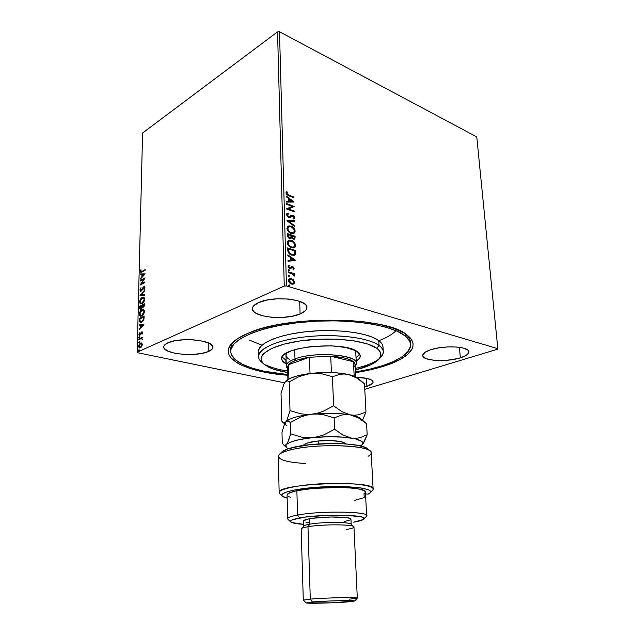 <?xml version="1.0" encoding="UTF-8"?>
<svg xmlns="http://www.w3.org/2000/svg" width="635" height="635" viewBox="0 0 635 635"><rect width="100%" height="100%" fill="white"/><g stroke="black" fill="none" stroke-linecap="round" stroke-linejoin="round"><path stroke-width="0.95" d="M410.4 343.249C410.639 340.154 409.146 337.145 405.916 334.232C408.726 336.756 410.218 339.368 410.4 342.051M384.104 366.101L383.603 365.347L384.104 366.101L390.009 364.045L400.113 359.497L407.575 354.473L411.996 349.123L412.948 346.385L413.028 343.63L412.194 340.9L410.44 338.209L404.138 333.089L394.208 328.509L380.913 324.715L364.76 321.913L346.448 320.278L316.865 320.223L297.164 321.81L278.63 324.588L262.168 328.414L248.491 333.065C288.854 314.658 387.953 316.563 407.265 335.209C420.886 345.662 409.313 358.196 384.104 366.101C375.61 368.792 366.077 370.983 355.521 372.65L370.864 369.697L384.104 366.101M366.871 386.31L366.443 378.293L366.871 386.31L372.674 383.262L373.142 382.159L371.666 380.087L367.165 378.452L356.56 377.373C366.808 377.706 372.332 379.246 373.142 381.992C373.102 383.58 371.015 385.016 366.871 386.31L364.641 386.913L366.871 386.31M300.085 313.96L299.688 301.331L300.085 313.96L305.395 310.737L306.657 308.935L306.903 307.086L306.094 305.276L304.252 303.562L297.736 300.712L288.306 299.022L277.455 298.775L266.97 300.037L258.548 302.585C273.217 295.418 308.094 299.141 306.935 307.475C306.903 309.904 304.617 312.071 300.085 313.96C285.123 320.651 251.714 317.175 252.42 308.705C252.444 306.483 254.484 304.443 258.548 302.585L253.524 305.983L252.524 307.832L252.587 309.682L253.675 311.46L255.746 313.103L262.43 315.754L271.582 317.27L281.861 317.468L291.838 316.309L300.085 313.96M208.201 351.615L208.209 342.852L208.201 351.615L212.193 349.036L212.884 347.607L212.638 346.154L209.352 343.384L202.763 341.17L193.85 339.876L184.023 339.733L174.879 340.765L167.902 342.797C180.102 336.764 214.305 340.328 212.908 347.258C212.852 348.885 211.28 350.329 208.201 351.615C195.739 357.283 162.782 353.965 163.719 346.893C163.774 345.408 165.163 344.043 167.902 342.797L164.179 345.496L163.719 346.956L164.211 348.417L167.886 351.107L174.561 353.179L183.213 354.354L192.572 354.465L201.319 353.505L208.201 351.615M460.351 357.854L459.438 347.313L460.351 357.854L466.09 355.465L468.844 352.798L468.916 351.48L468.098 350.242L463.883 348.21L456.795 347.027L447.945 346.901L438.761 347.861L430.744 349.742C444.436 345.011 469.471 346.472 468.987 351.853C468.963 354.052 466.082 356.052 460.351 357.854C446.516 362.339 422.473 360.926 422.719 355.521C422.696 353.465 425.371 351.536 430.744 349.742L425.132 352.234L422.767 354.925L422.902 356.219L423.91 357.418L428.315 359.331L435.261 360.402L443.73 360.505L452.509 359.608L460.351 357.854M262.001 345.21L249.46 340.13M476.766 136.898L497.816 348.686L286.425 285.956L279.503 31.75L476.766 136.898L279.503 31.75L286.425 285.956L497.816 348.686L497.562 349.21L364.768 389.311L497.562 349.21L497.816 348.686L476.766 136.898M293.489 279.868L290.37 278.352L288.504 279.757L289.552 282.805L292.64 284.234L293.997 283.694L294.473 282.797L293.489 279.868L293.092 280.051L294.116 282.392L294.513 282.21L293.489 279.868L291.401 278.503L289.481 278.551L288.457 280.376C288.869 282.361 289.901 283.599 291.56 284.083L293.616 283.964L294.513 282.21L293.251 284.123L294.116 282.694L293.092 280.051L293.489 279.868M288.322 271.796L288.338 272.55L292.719 274.145L294.14 276.217L294.219 275.233L293.322 274.098L294.18 274.36L294.156 273.606L288.322 271.796L288.338 272.55L292.314 273.899L294.14 276.217L293.322 274.098L294.18 274.36L294.156 273.606L288.322 271.796M294.1 268.43L293.56 267.176L292.306 266.454L289.584 267.684L288.79 266.637L289.369 265.692L288.814 265.089L288.274 265.557L288.242 267.129L289.504 268.399L290.695 268.549L292.592 267.279L293.37 268.081L292.806 269.018L293.322 269.613L294.1 268.43L293.267 269.558L294.1 268.43L292.537 266.517L291.648 266.47L289.75 267.748L288.782 266.533L289.369 265.692L288.814 265.089L288.068 266.39L289.806 268.51L290.822 268.494L292.068 267.287L293.394 268.248L292.806 269.018L293.322 269.613L294.1 268.43M287.711 250.134L288.425 252.722L290.306 254.492L293.211 255.413L295.267 254.429L295.561 250.523L287.647 247.888L287.711 250.134C288.084 252.817 289.409 254.484 291.695 255.127L294.465 255.175L295.394 254.175L295.561 250.523L287.647 247.888L287.711 250.134M287.25 233.561L287.417 236.244L288.806 238.109L290.576 238.625L291.592 237.696L293.291 239.165L294.942 238.871L295.124 236.291L287.25 233.561L287.306 235.474L289.616 238.514L290.949 238.506L291.592 237.696L293.291 239.165L294.6 239.165L295.124 236.291L287.25 233.561M286.885 220.718L294.823 226.679L294.799 225.885L288.79 221.464L294.656 221.297L294.632 220.512L286.885 220.718L294.823 226.679L294.799 225.885L288.79 221.464L294.656 221.297L294.632 220.512L286.885 220.718M286.425 204.264L292.243 206.438L286.56 208.963L294.37 211.844L294.346 211.13L288.536 208.978L294.203 206.462L286.409 203.541L286.425 204.264L292.243 206.438L286.552 208.796L294.37 211.844L294.346 211.13L288.536 208.978L294.203 206.462L286.409 203.541L286.425 204.264M288.758 195.08L286.996 194.032L286.718 193.191L287.377 192.199L286.766 191.603L285.917 192.881L286.718 194.707L293.934 197.763L293.91 197.056L288.369 195.286L293.91 197.056L288.758 195.08L286.718 193.31L287.377 192.199L286.766 191.603L285.917 193.008L288.695 195.763L293.934 197.763L293.91 197.056L293.537 197.612L288.758 195.08M294.061 201.93L286.195 195.985L286.218 196.771L288.75 198.684L288.83 201.303L286.345 201.311L286.369 202.097L294.068 202.049L286.195 195.985L286.218 196.771L288.75 198.684L288.83 201.303L286.345 201.311L286.369 202.097L294.061 201.93M286.52 214.638L287.282 216.392L288.52 217.329L290.084 217.448L292.664 216.003L293.926 217.162L292.989 218.281L293.481 219.019L294.64 218.249L294.497 216.781L292.878 215.336L291.703 215.281L289.457 216.726L288.155 216.384L287.322 214.876L288.592 213.876L288.179 213.146L286.829 213.677L286.52 214.638L288.703 217.408L290.401 217.305L292.933 216.075L293.949 217.384L292.989 218.281L293.481 219.019L294.116 218.781L294.743 217.678L292.878 215.336L291.703 215.281L288.695 216.686L287.322 214.876L288.592 213.876L288.179 213.146L287.155 213.423L286.52 214.638M293.997 233.386L294.759 231.18L293.537 228.473L290.87 226.465L287.893 226.243L290.909 226.131L288.854 225.877L287.25 226.87L287.353 230.116L288.425 231.648L291.163 233.458L293.013 233.736L294.823 232.696L295.124 230.759L294.211 228.64L292.314 226.83L290.512 226.33C292.743 227.068 294.164 228.759 294.767 231.394L295.164 231.196C294.553 228.56 293.132 226.87 290.909 226.131L288.084 226.131L286.901 228.354C287.496 231.021 288.909 232.72 291.163 233.458L293.957 233.474L295.164 231.196L293.751 233.561M294.434 247.594L295.196 245.348L293.965 242.633L291.29 240.641L288.361 240.435L291.322 240.316L289.258 240.094L287.655 241.125L287.298 242.626L287.758 244.404L288.83 245.928L291.576 247.721L293.441 247.975L295.259 246.888L295.561 244.935L294.64 242.808L292.735 240.998L290.933 240.514C293.172 241.229 294.592 242.911 295.204 245.562L295.6 245.372C294.989 242.721 293.56 241.03 291.322 240.316L288.56 240.332L287.298 242.626C287.893 245.308 289.322 247.015 291.576 247.721L294.33 247.721L295.6 245.372L294.124 247.809M295.87 260.541L287.845 254.857L287.869 255.667L290.449 257.5L290.528 260.231L288.004 260.413L288.02 261.231L295.87 260.541L287.845 254.857L287.869 255.667L290.449 257.5L290.528 260.231L288.004 260.413L288.02 261.231L295.87 260.541M288.822 269.573L288.187 270.145L289.29 270.82L289.052 269.684L288.425 269.764L289.108 270.597L289.504 270.415L288.822 269.573L288.171 269.994L289.266 270.827L289.504 270.415L289.044 270.875L288.425 269.764L288.822 269.573M288.981 275.384L288.401 276.098L289.457 276.63L289.1 275.423L288.584 275.566L289.671 276.217L288.981 275.384L288.33 275.812L289.425 276.646L289.671 276.217L289.203 276.685L288.584 275.566L288.981 275.384M289.25 284.901L288.615 285.488L289.727 286.147L289.481 285.004L288.854 285.083L289.544 285.917L289.941 285.734L289.25 284.901L288.6 285.337L289.687 286.171L289.941 285.734L289.465 286.21L288.854 285.083L289.25 284.901M137.597 352.719L284.448 382.826L137.597 352.719L137.184 352.187L142.597 133.001L277.543 31.861L284.266 286.06L137.184 352.187L284.266 286.06L286.425 285.956L284.266 286.06L277.543 31.861L279.503 31.75L277.543 31.861L142.597 133.001L137.184 352.187L137.597 352.719M141.732 343.114L140.176 343.241L138.819 345.154L138.652 346.805L139.414 347.916L140.716 347.655L141.899 346.194L142.256 344.099L141.335 342.932L140.494 343.059L138.62 346.281L139.573 347.964L141.653 346.631L142.28 344.607L141.732 343.114M138.867 338.899L138.851 339.55L141.478 338.526L142.28 339.558L141.851 338.145L142.391 337.256L138.867 338.899L142.383 337.558L138.867 338.899L138.851 339.55L141.573 338.542L142.28 339.558L141.851 338.145L142.391 337.256L138.867 338.899M142.557 332.732L142.264 331.938L141.518 332.018L139.692 334.629L139.422 332.788L139.113 335.097L140.311 334.915L141.74 332.549L142.026 334.224L142.55 332.835L141.653 331.938L139.644 334.621L139.422 332.788L138.914 334.343L139.422 335.296L140.446 334.756L141.661 332.581L142.026 334.224L142.557 332.732M139.311 320.389L140.152 322.604L142.502 321.794L143.915 319.421L144.161 316.087L139.359 318.46L139.311 320.389L139.748 320.492L139.795 318.564L139.359 318.46L139.311 320.389L140.319 322.659L141.573 322.429L143.915 319.421L144.161 316.087L139.359 318.46L144.153 316.405L139.795 318.564L139.748 320.492L139.311 320.389M139.66 306.189L139.7 308.602L140.922 309.086L142.177 307.165L142.891 307.523L143.891 306.784L144.439 303.744L139.66 306.189L144.431 304.07L139.66 306.189L139.621 307.832L140.264 309.205L140.922 309.086L142.177 307.165L143.177 307.419L144.439 303.744L139.66 306.189M139.922 295.172L144.629 295.394L144.645 294.703L141.065 294.616L144.732 290.719L144.748 290.028L139.922 295.172L144.732 290.616L139.922 295.172L144.629 295.394L144.645 294.703L141.065 294.616L144.732 290.719L144.748 290.028L139.922 295.172M140.264 281.019L143.788 279.098L140.168 285.067L144.915 282.496L144.931 281.869L141.383 283.789L145.026 277.805L140.279 280.4L140.264 281.019L143.788 279.098L140.168 285.067L144.915 282.496L144.931 281.869L141.383 283.789L145.026 277.805L140.279 280.4L140.264 281.019M142.057 271.367L141.01 271.637L140.962 269.653L140.383 271.351L140.954 272.439L145.193 270.232L145.209 269.605L142.486 271.486L145.201 269.97L141.137 271.709L140.962 269.653L140.383 271.47L140.811 272.423L145.193 270.232L145.209 269.605L142.057 271.367M145.113 273.86L140.438 273.899L140.422 274.566L141.915 274.558L141.859 276.82L140.311 279.162L145.113 273.963L140.438 273.899L140.422 274.566L141.915 274.558L141.859 276.82L140.311 279.162L145.113 273.86M139.93 290.068L140.327 291.124L141.391 290.965L144.066 287.131L144.082 289.449L144.843 288.02L144.724 286.663L143.288 287.06L141.311 290.401L140.422 289.973L141.01 287.695L139.994 289.544L140.541 291.219L141.168 291.108L144.161 287.139L144.082 289.449L144.931 287.441L144.439 286.472L143.113 287.29L141.192 290.473L140.414 289.766L141.01 287.695L139.93 290.068M142.2 297.394L140.549 299.006L139.716 301.085L139.851 303.109L140.819 303.935L142.939 303.085L144.589 299.966L144.161 297.529L142.2 297.394C140.843 298.077 139.994 299.561 139.644 301.847L140.787 303.927L142.073 303.697C143.446 303.03 144.312 301.53 144.661 299.196L143.558 297.164L142.2 297.394M143.192 309.483L141.915 309.999L140.494 311.666L142.343 309.737L141.907 309.634C140.549 310.301 139.7 311.777 139.343 314.079L140.533 316.214L141.788 316C143.169 315.349 144.034 313.849 144.383 311.499L143.24 309.42L141.478 309.896L139.621 312.555L139.557 315.357L141.351 316.174L143.462 314.404L144.28 310.555L143.335 309.451L141.907 309.634L143.367 309.483M143.962 324.771L139.216 324.421L139.2 325.12L140.716 325.231L140.66 327.581L139.081 329.875L143.962 324.874L139.216 324.421L139.2 325.12L140.716 325.231L140.66 327.581L139.081 329.875L143.962 324.771M139.255 336.701L138.962 337.764L139.629 337.169L139.255 336.701L139.057 337.804L139.636 337.05L139.255 336.701M139.136 341.662L138.97 342.773L139.509 342.138L139.136 341.662L138.938 342.765L139.517 342.011L139.136 341.662M138.938 349.782L138.652 350.853L139.311 350.274L138.938 349.782L138.74 350.901L139.327 350.147L138.938 349.782M248.491 333.065L238.125 338.296L231.394 343.845L229.425 346.662L228.386 349.464L228.267 352.234L229.037 354.925L230.664 357.537L236.331 362.394L240.284 364.609L250.158 368.53L269.049 372.975L287.782 375.253C245.285 372.221 215.908 357.441 233.315 341.892C236.744 338.788 241.8 335.844 248.491 333.065M230.711 348.948C230.688 346.258 231.981 343.551 234.585 340.812C231.592 343.964 230.338 347.075 230.807 350.147M141.049 272.431L140.383 271.47L140.875 271.066L141.049 272.431M141.383 271.693L142.486 271.486L141.756 271.828M141.581 271.836L141.145 271.709M140.756 278.678L140.327 278.487L142.288 276.939L141.859 276.82L142.288 276.939L142.343 274.677L141.915 274.558L142.343 274.677L142.288 276.939L140.756 278.678M140.851 274.566L140.438 273.899L145.097 273.979L140.867 274.01L140.851 274.566M142.78 276.408L144.391 274.653L142.78 276.408L144.391 274.653L142.351 276.288L142.391 274.558L143.962 274.542L142.391 274.558L142.78 276.408M140.7 280.781L140.279 280.4L144.812 278.265L140.7 280.781M141.811 283.901L144.923 282.218L141.811 283.901M140.795 284.726L144.216 279.209L143.788 279.098L144.216 279.209L140.795 284.726M141.034 290.536L142.192 289.981L141.74 290.512M142.851 288.687L142.446 288.584L142.851 288.687M143.415 287.615L143.113 287.29L144.272 286.695L143.843 286.583L144.637 286.575L143.415 287.615M144.232 289.235L143.804 289.115L144.232 289.235M140.764 291.235L140.359 290.179L140.756 291.235M141.621 290.584L141.208 290.647M141.494 294.727L144.637 294.807L141.494 294.727M141.018 303.967L139.644 301.847L140.073 301.95L140.176 301.046L140.113 302.649L141.018 303.967M140.883 299.276L142.629 297.498L140.883 299.276M143.931 298.029L144.605 299.585L144.169 299.474L142.089 303.07L142.518 303.173L141.51 303.371M143.462 297.902L144.582 299.887L144.431 300.625L144.605 299.585L144.169 299.474L142.78 302.57L141.026 303.252L140.129 301.569L142.184 298.021L143.264 297.831L144.169 299.474L143.494 297.918L141.502 298.513L140.144 301.268L140.303 302.593L141.081 303.268L142.518 303.173L144.01 301.633L142.692 303.078M141.248 303.284L142.518 303.173M142.827 307.538L142.177 307.165L142.827 307.538M140.502 309.221L139.621 307.832L140.049 307.935L140.089 306.292L140.438 309.181M142.327 306.094L142.24 307.181L142.335 305.768L141.899 305.983L142.327 306.094M140.756 308.523L140.184 308.166L140.129 306.57L141.907 305.665L141.811 307.022L142.248 307.126L140.756 308.523L141.367 308.562L140.533 308.523L140.129 306.57L142.335 305.768L141.907 305.665L140.938 308.451L141.51 308.475M144.351 305.395L144.367 304.736L144.351 305.395L143.915 305.284L144.351 305.395M143.613 306.895L142.764 306.864L142.391 305.411L144.367 304.736L143.931 304.625L143.185 306.792L144.113 306.411L143.756 306.816M143.01 306.856L142.391 305.411L143.931 304.625L143.708 306.253L142.756 306.856M139.779 314.182L139.891 313.222L139.779 314.182M143.645 310.301L144.328 311.88L143.891 311.777L141.803 315.357L142.232 315.46L141.192 315.635L142.232 315.46L144.328 311.88L144.185 312.809L142.407 315.365M142.232 315.46L140.764 315.531L139.835 313.809L141.899 310.269L142.946 310.086L144.328 311.88L142.954 310.094M140.986 315.563L139.962 314.738L140.057 312.595L141.216 310.753L142.907 310.078L143.851 311.213L143.653 313.007L142.494 314.873L140.787 315.539M140.541 322.691L139.748 320.492L140.406 322.62M140.827 322.001L142.026 321.889L141.589 321.786L143.899 319.405L143.462 319.31L143.899 319.405L144.074 317.492L143.653 316.968L143.462 319.31L141.589 321.786L140.597 321.977L139.898 321.191L139.835 318.857L144.082 317.071L143.566 320.318L141.732 322.016M139.533 329.414L139.097 329.176L141.089 327.676L140.66 327.581L141.089 327.676L141.145 325.334L140.716 325.231L141.145 325.334L141.089 327.676L139.533 329.414M139.636 325.152L139.216 324.421L143.962 324.834L139.652 324.525L139.636 325.152M141.589 327.168L143.232 325.485L141.589 327.168L143.232 325.485L141.16 327.065L141.2 325.271L142.796 325.382L141.2 325.271L141.16 327.065L141.589 327.168M142.518 333.065L142.121 332.978L142.518 333.065M139.66 335.304L138.914 334.343L139.359 334.264L139.66 335.304M139.891 334.589L140.692 334.327L140.327 334.685M141.034 333.51L140.613 333.415L141.034 333.51M142.256 331.978L141.224 333.073L141.541 332.502L141.105 332.407L142.296 331.97M139.303 337.725L138.843 337.423L139.613 336.836L139.303 337.725M142.391 339.193L141.978 339.106L142.391 339.193M139.192 342.694L138.716 342.384L139.486 341.797L139.192 342.694M139.795 347.988L139.065 346.337L139.263 347.464M141.264 343.035L139.597 344.495L140.93 343.154L140.494 343.059L141.541 343.003M140.367 347.393L140.835 347.281L139.74 347.281L139.057 346.083L140.478 343.718L141.137 343.606L142.264 344.892L140.391 347.186L141.819 346.353L140.597 347.361M141.343 343.686L142.28 344.678L141.137 343.606L141.819 344.416L141.676 345.654L140.867 346.877L139.708 347.274L139.081 346.472L139.208 345.242L140.01 344.027L141.121 343.606M138.994 350.822L138.525 350.512L139.295 349.925L138.994 350.822M143.653 316.968L142.907 320.604L141.446 321.858L140.295 321.834L139.835 318.857L143.653 316.968M286.425 191.857L287.377 192.199L286.329 193.524L286.718 193.31L286.329 193.524L288.369 195.286L286.417 193.897L286.996 192.413L286.425 191.857M286.353 201.525L288.83 201.303L286.353 201.525M286.21 196.501L293.56 202.049L286.21 196.501M289.171 199.501L289.235 201.501L292.195 201.279L289.235 201.501L292.195 201.279L289.616 201.295L289.56 199.287L289.235 201.501L289.56 199.287L292.195 201.279L289.171 199.501M286.417 203.898L294.203 206.462L293.815 206.772L286.417 203.898M288.147 209.185L294.346 211.13L293.965 211.701L288.147 209.185M286.56 208.844L292.243 206.438L286.56 208.844M286.996 213.519L288.179 213.146L288.139 213.963L287.79 213.352L286.996 213.519M287.623 214.209L286.933 215.082L287.322 214.876L286.933 215.082L288.306 216.892L289.647 216.662M294.338 218.186L293.711 216.384L291.306 215.487L292.878 215.336L292.489 215.543L294.354 217.884L294.743 217.678L293.957 218.845M291.552 216.352L290.211 217.4M290.274 217.353L291.171 216.638M288.893 216.964L287.218 215.963L287.385 214.32M286.988 220.909L294.632 220.512L294.267 221.305L294.243 220.71L286.988 220.909M288.401 221.663L294.799 225.885L294.418 226.377L288.401 221.663M292.894 232.981L291.028 233.013L288.941 231.87M288.536 231.473L287.33 228.989L288.29 227.052L287.322 228.814C287.79 230.965 288.933 232.339 290.751 232.926L293.172 232.831M294.362 230.949L293.362 232.751L291.14 232.727C289.322 232.14 288.187 230.767 287.711 228.608L288.663 226.862L290.933 226.862C292.727 227.457 293.87 228.814 294.362 230.949L293.283 232.783L290.568 232.489L288.234 230.322L287.869 227.679L289.814 226.624L291.497 227.1L293.402 228.632L294.362 230.949M294.703 238.704L294.727 236.482L287.258 233.894L295.124 236.291L294.648 238.871M291.195 237.895L290.743 238.593L291.195 237.895M290.243 237.871L289.433 238.038M289.203 237.974L287.901 236.744L287.695 234.775L289.203 237.974L290.282 237.839L289.203 237.974L289.592 237.776L288.107 235.418L287.719 235.617L288.084 234.577L291.02 235.593L290.973 237.101L289.592 237.776L288.29 236.545L288.084 234.577L291.02 235.593L290.933 237.22L290.258 237.847M293.791 238.506L292.227 238.268L291.433 236.069L292.862 238.625L293.251 238.427L292.862 238.625M294.338 236.744L294.013 238.442L293.251 238.427L291.838 236.252L291.449 236.442L291.83 235.871L291.433 236.069L294.338 236.744L294.275 238.157L293.481 238.49L292.195 237.633L291.83 235.871L294.338 236.744M293.322 247.205L291.449 247.261L289.354 246.134M288.949 245.745L287.726 243.07L288.814 241.221M288.933 241.173L287.726 243.07C288.195 245.237 289.346 246.61 291.163 247.174L291.56 246.983C289.735 246.42 288.592 245.047 288.115 242.872L289.123 241.062L291.346 241.054C293.148 241.625 294.299 242.991 294.799 245.134L293.751 246.991L291.163 247.174L293.553 247.071M287.663 248.214L295.561 250.523L295.394 254.175L294.251 255.262L295.132 253.865L295.164 250.714L287.663 248.214M293.402 254.643L292.171 254.778M291.878 254.73L290.116 254.032L288.6 252.468L288.115 249.896L288.488 248.904L294.775 250.992L294.632 253.54L293.878 254.413L291.282 254.572L293.664 254.508M291.671 254.381L288.377 251.952L291.671 254.381L289.29 252.738L288.512 249.706L288.377 251.952L288.488 248.904L288.092 249.095L288.115 249.896L288.488 248.904L294.775 250.992L294.434 253.944L293.41 254.572L291.671 254.381M288.004 260.572L290.528 260.231L288.004 260.572M287.861 255.333L295.426 260.699L287.861 255.333M290.878 258.27L290.941 260.366L293.965 259.985L290.941 260.366L293.965 259.985L291.338 260.175L291.274 258.08L290.941 260.366L291.274 258.08L293.965 259.985L290.878 258.27M291.671 267.478L290.6 268.573L291.497 267.573M288.973 265.874L288.465 265.319L289.369 265.692L288.385 266.716L289.909 267.93M291.338 266.637L292.537 266.517L292.14 266.7L293.703 268.613L292.894 267.105L291.338 266.637M289.354 267.93L288.488 267.137L288.568 266.176M288.33 272.105L294.156 273.606L293.775 274.233L293.759 273.788L288.33 272.105M292.925 274.28L293.322 274.098L292.925 274.28L293.926 275.892L294.322 275.709L293.918 276.019L292.925 274.28M289.29 278.654L291.401 278.503L291.005 278.686L293.092 280.051L291.274 278.781L289.369 278.622M292.624 283.464L291.132 283.496L289.623 282.575L288.782 280.773L289.536 279.463M289.727 279.392L288.782 280.773L289.179 280.591L288.782 280.773L291.132 283.496L291.536 283.313L289.179 280.591L289.901 279.297L291.417 279.265L293.799 281.996L293.005 283.297L291.132 283.496L292.798 283.377M291.56 246.983L289.338 245.547L288.338 243.959L288.179 242.221L289.203 241.022L292.203 241.435L294.561 244.062L294.338 246.547L293.219 247.158L291.56 246.983M291.536 283.313L289.433 281.567L289.227 280.138L289.933 279.281L292.195 279.606L293.656 281.281L293.33 283.099L291.536 283.313M378.444 359.727L380.659 357.457C384.643 353.338 384.104 349.337 379.039 345.464L376.793 348.313C381.691 351.988 382.238 355.791 378.444 359.727C374.205 363.823 366.522 367.22 355.386 369.927L370.403 364.95L377.992 360.164L380.5 356.751L380.77 353.29L378.706 349.917L376.793 348.313L367.673 344.019L354.052 340.852L337.129 339.169L318.548 339.185L300.22 340.908L283.996 344.138L271.447 348.528L263.628 353.6L262.176 355.354L261.033 358.862L261.342 360.577L263.636 363.855L268.026 366.824L274.288 369.395L287.711 372.531C279.432 371.189 272.867 369.284 268.026 366.824L263.938 364.125C254.444 356.243 269.526 345.392 299.712 340.979C329.779 336.479 365.943 340.169 376.793 348.313L379.039 345.464C381.746 347.448 383.159 349.536 383.294 351.711C382.722 358.545 373.388 364.125 355.306 368.451M289.695 359.593C287.298 358.251 286.067 356.775 285.996 355.155L286.774 352.869L285.996 355.155M285.948 363.776C283.21 362.267 281.797 360.609 281.71 358.799C278.702 346.916 343.44 340.558 357.299 351.631L359.569 353.743L360.315 355.973L359.553 358.243L356.203 361.236C358.997 359.474 360.362 357.656 360.307 355.775L357.299 351.631L355.616 350.647L345.535 347.456L331.367 345.837L311.499 346.472L297.164 348.996L291.37 350.798L285.051 353.941L282.623 356.203L281.718 358.497L282.329 360.728L285.948 363.776L285.853 360.251L285.948 363.776M282.138 356.997L286.131 360.402L282.138 356.997M378.77 340.781C386.485 337.796 392.24 334.439 396.034 330.7M405.281 335.994C408.607 338.709 410.369 341.527 410.567 344.432C411.464 355.925 387.326 366.935 355.481 371.967L369.665 369.205L382.548 365.689L393.494 361.529L402.058 356.846L407.829 351.774L410.456 346.472L410.496 343.805L409.662 341.146L405.281 335.994L405.13 333.7L405.281 335.994C391.898 324.707 347.266 317.992 304.03 322.032C260.739 325.985 230.1 339.336 230.735 351.345C230.942 356.187 234.839 360.49 242.419 364.26L235.458 359.807L231.521 354.838L230.783 352.211L230.918 349.528L233.87 344.059L240.443 338.669L250.523 333.597L263.811 329.081L279.797 325.374L297.775 322.675L316.889 321.135L336.185 320.85L354.703 321.818L371.546 323.969L385.945 327.184L397.32 331.264L405.281 335.994M287.766 374.571C268.502 372.928 253.389 369.491 242.419 364.26L252.016 368.086L263.819 371.173L287.766 374.571M258.739 353.568L258.667 349.877L261.048 346.131L265.859 342.463L272.979 339.05L282.178 336.042L293.1 333.589L305.268 331.803L318.151 330.787L331.152 330.581L343.67 331.2L355.132 332.605L365.046 334.716L373.015 337.423L378.754 340.598L382.095 344.099L383.008 346.964C382.873 344.734 381.46 342.622 378.754 340.598L379.039 345.464L378.754 340.598C368.641 332.891 337.772 328.636 308.467 331.47C279.114 334.256 257.969 343.344 258.405 351.726L258.485 356.505C258.056 348.242 279.233 339.273 308.642 336.518C338.003 333.7 368.919 337.876 379.039 345.464C367.808 336.891 330.057 332.97 298.68 337.717C267.192 342.352 251.595 353.774 261.556 362.037L263.906 364.101M287.671 371.046C278.455 369.641 271.169 367.586 265.827 364.863M262.866 363.069C260.017 361.037 258.556 358.846 258.485 356.505M356.029 357.719L359.743 354.02L356.029 357.719M354.806 350.258L355.759 352.481L354.806 350.258M294.989 358.926C286.988 362.021 284.52 365.22 287.599 368.522L286.282 365.919C286.298 363.41 289.195 361.077 294.989 358.926L294.719 349.679L294.989 358.926C314.365 351.274 357.735 354.56 356.306 363.228L355.179 365.927C366.189 356.164 317.54 350.052 294.989 358.926L295.989 360.37L294.989 358.926M355.735 376.928L355.108 364.506L353.465 361.728L330.732 356.259L331.414 372.547L330.732 356.259L309.475 357.243L288.512 364.72L288.901 378.976L288.512 364.72C289.83 363.149 292.322 361.704 295.989 360.37L291.37 362.458L288.512 364.72L309.475 357.243L305.689 357.862L295.989 360.37L309.475 357.243L330.732 356.259L353.465 361.728L350.036 359.743L344.908 358.108L330.732 356.259C342.019 356.91 349.599 358.735 353.465 361.728C355.552 363.553 355.648 365.442 353.758 367.387M309.475 357.243L310.031 373.507L309.475 357.243M353.465 361.728L354.179 376.237L353.465 361.728M288.512 364.72L287.568 367.101L287.901 379.532M370.173 451.144L367.482 448.802C362.252 442.452 313.309 441.65 291.655 447.778L289.719 450.112C312.674 443.667 364.76 444.5 370.173 451.144C371.991 452.826 371.3 454.533 368.094 456.271M287.139 494.665L289.989 492.649L296.87 490.704L297.569 515.056C289.846 516.517 286.663 517.962 288.012 519.39L290.679 521.906C289.457 520.605 292.457 519.279 299.68 517.946L297.569 515.056L296.87 490.704C290.385 492.101 287.123 493.546 287.076 495.03L287.679 518.771C287.734 517.517 291.028 516.279 297.569 515.056C319.572 510.715 368.594 511.342 366.633 515.731L365.419 492.022C367.316 486.831 318.675 485.735 296.87 490.704L313.174 488.418L339.344 487.442L350.877 487.99L359.545 489.156L364.458 490.791L365.419 492.038M363.879 519.097L366.347 516.382C373.158 511.588 321.207 510.397 297.569 515.056L299.68 517.946C321.739 513.691 370.094 514.715 363.879 519.097C362.768 520.192 359.283 521.224 353.441 522.184L363.379 519.501L363.982 518.136L361.378 516.914L347.416 515.342L326.057 515.406L305.149 517.104L292.314 519.803L290.401 521.208L291.671 522.494L303.673 524.367C296.426 523.875 292.092 523.049 290.679 521.906M303.887 525.939L301.339 528.677C302.006 528.01 304.213 527.352 307.975 526.717L309.88 524.145C306.499 524.724 304.498 525.328 303.887 525.939C304.49 525.328 306.491 524.724 309.88 524.145L309.697 518.731C305.657 519.462 303.609 520.2 303.57 520.954L303.728 526.113M357.307 598.075L353.965 527.01C355.171 524.319 322.763 524.058 307.975 526.717L310.293 599.115L303.324 600.194L306.102 602.885L312.42 601.964L310.293 599.115L307.975 526.717C303.49 527.487 301.22 528.256 301.173 529.034L303.292 600.146L310.293 599.115C325.485 597.757 358.624 597.043 357.307 598.075L349.552 599.17M354.719 601.02L357.283 598.122C359.648 597.035 325.834 597.725 310.293 599.115L312.42 601.964C326.406 600.766 356.751 600.107 354.719 601.02L347.782 601.917C334.185 603.028 306.197 603.694 306.102 602.885L331.081 602.845L354.735 600.98L347.424 600.583L329.708 600.988L312.42 601.964L306.118 602.901M305.689 463.518C285.305 462.256 276.479 459.295 279.194 454.636C280.797 453.041 284.297 451.533 289.719 450.112C282.162 452.128 278.36 454.231 278.32 456.43L279.154 492.601C275.661 483.473 375.912 479.623 373.126 488.998L371.181 452.866C373.451 445.119 315.42 442.873 289.719 450.112L291.655 447.778L287.298 449.096L281.869 451.922M365.514 493.863L368.109 494.149L369.983 492.99L370.649 491.847L370.07 490.736L368.229 489.696L360.91 487.95L342.44 486.577L327.231 486.688L304.8 488.363L292.822 490.283L284.917 492.554L281.861 494.895L282.218 496.006L283.797 497.046L287.155 498.142L282.369 496.165C277.94 492.546 299.029 487.736 325.985 486.735C352.933 485.664 374.332 488.839 370.189 492.792L368.109 494.149L365.514 493.863M290.639 497.356L288.473 496.53M365.196 492.704L364.014 493.697L364.212 497.586L354.219 500.507M367.498 448.81L365.26 447.469L357.584 445.325L346.099 443.936L332.065 443.484L309.904 444.683L291.655 447.778C286.544 449.128 283.218 450.564 281.694 452.096L279.194 454.636M303.57 520.962L306.895 519.311L313.214 518.208L331.248 516.993L346.813 517.644L350.464 518.573L350.957 519.128L350.536 519.724M349.234 520.319L344.249 521.462M308.269 522.526L305.895 522.129M351.195 524.296L350.957 519.136C352.004 516.549 322.985 516.215 309.697 518.731L309.88 524.145C323.191 521.716 352.258 521.986 351.203 524.462M353.774 526.661L351.02 524.129C349.647 521.899 322.35 521.875 309.88 524.145L307.975 526.717C321.85 524.224 352.33 524.232 353.774 526.661C354.568 527.606 352.123 528.534 346.448 529.455M370.213 492.768L372.626 490.133C377.087 485.886 354.473 482.425 325.858 483.56C297.251 484.624 274.963 489.807 279.741 493.705L282.369 496.165M319.087 443.913L318.095 441.023C324.366 440.039 344.305 440.293 345.416 443.889L344.646 442.96L340.86 441.603L330.581 440.555L318.095 441.023L318.953 443.016M284.655 382.468L287.052 380.627L289.219 381.857L289.997 410.623L286.996 420.005L285.917 421.783L283.766 422.775L281.71 421.076L281.035 393.47L283.837 384.072L285.964 380.976L287.052 380.627L289.219 381.857L299.466 376.42L310.459 373.459L316.119 373.197L321.651 373.737L332.407 376.698L340.154 374.261L344.218 373.983L348.424 374.507L352.568 375.856L356.656 377.952L364.474 383.778L365.966 412.02L364.474 383.778L358.069 378.397C356.187 376.857 352.973 375.555 348.424 374.507C337.487 372.237 324.834 371.888 310.459 373.459L316.119 373.197L321.651 373.737L332.407 376.698L333.629 405.797L332.407 376.698L340.154 374.261L344.218 373.983L348.424 374.507L356.656 377.952M283.837 384.072L281.035 393.47L281.71 421.076L282.718 422.18M286.322 425.426C285.044 424.267 284.909 423.053 285.917 421.783L288.115 420.775L290.322 422.529L300.728 417.092L306.205 415.258L311.872 414.203C298.379 415.806 289.838 418.203 286.258 421.402L286.226 421.434C289.782 418.219 298.331 415.814 311.872 414.203L317.611 414.02L323.231 414.663L334.137 417.854L341.979 414.996L346.091 414.528L350.337 414.885L358.672 418.06L366.585 423.712L360.585 418.552C358.823 417.068 355.409 415.846 350.337 414.885L341.884 411.655L333.629 405.797L323.088 411.305L317.563 413.147L311.872 414.203C326.453 412.766 339.273 412.996 350.337 414.885L354.56 415.234L358.553 414.774L365.966 412.02L362.529 420.219L365.966 412.02L358.553 414.774L354.56 415.234L350.337 414.885L341.884 411.655L333.629 405.797L323.088 411.305L317.563 413.147L311.872 414.203L306.157 414.385L300.609 413.758L289.997 410.623L289.219 381.857L299.466 376.42L310.459 373.459C297.847 375.118 289.584 377.69 285.687 381.183L285.591 381.278M362.22 444.722L364.482 441.349L367.165 434.777L366.585 423.712L358.672 418.06L350.337 414.885C339.273 412.996 326.453 412.766 311.872 414.203L317.611 414.02L323.231 414.663L334.137 417.854L341.979 414.996L346.091 414.528L350.337 414.885C356.989 416.171 360.743 417.838 361.617 419.902L361.617 419.902M363.045 443.73L367.165 434.777L359.712 437.769L355.687 438.34L351.441 438.086L342.924 435.015L334.613 429.268L323.993 434.777L318.413 436.602L312.682 437.626C327.382 436.269 340.304 436.42 351.441 438.086C360.918 439.777 364.49 442.008 362.172 444.77L360.497 445.945L362.553 444.302L362.91 443.27L361.64 441.277L354.878 438.745L343.138 437.126L328.239 436.729L312.682 437.626L299.109 439.674L292.275 441.5L287.782 443.532L285.409 445.349L284.329 445.294L282.257 443.309L281.988 432.498L283.829 426.014L285.917 421.783L288.115 420.775L290.322 422.529L300.728 417.092L306.205 415.258L311.872 414.203L306.157 414.385L300.609 413.758L289.997 410.623L286.996 420.005L285.917 421.783L283.766 422.775M360.632 380.651L363.125 382.627M284.893 382.103L284.29 383.445M358.1 378.42L351.79 375.396L344.559 373.761L335.637 372.761L320.548 372.626L310.459 373.459L297.188 375.928L290.52 378.198L285.536 381.325M366.585 423.712L367.165 434.777L359.712 437.769L355.687 438.34L351.441 438.086L342.924 435.015L334.613 429.268L334.137 417.854L334.613 429.268L323.993 434.777L318.413 436.602L312.682 437.626L306.919 437.769L301.323 437.078L290.632 433.808L290.322 422.529L290.632 433.808L288.655 440.476L285.885 445.619L286.623 447.627L288.33 448.747L286.679 447.675C285.599 446.691 285.544 445.659 286.504 444.579C289.719 441.531 298.442 439.214 312.682 437.626L306.919 437.769L301.323 437.078L290.632 433.808L287.599 442.912L286.504 444.579L284.329 445.294L282.257 443.309L281.988 432.498L283.829 426.014L285.917 421.783M303.324 445.508L304.086 444.468L307.848 442.825L318.095 441.023C310.825 441.547 305.903 443.039 303.324 445.508M140.803 290.544L141.216 290.655M141.041 303.26L141.462 303.363M143.272 297.831L143.693 297.934M140.541 308.523L140.962 308.626M140.597 321.977L141.034 322.072M141.867 332.542L142.303 332.645M139.644 334.621L140.081 334.724M290.497 237.768L290.1 237.958M292.997 283.297L292.6 283.472M289.901 279.297L289.497 279.479M383.008 346.94L383.294 351.711M285.948 353.354L286.282 365.919M355.671 350.671L356.306 363.228M284.663 423.926L282.623 422.092M286.663 447.659L283.401 444.69"/></g></svg>
